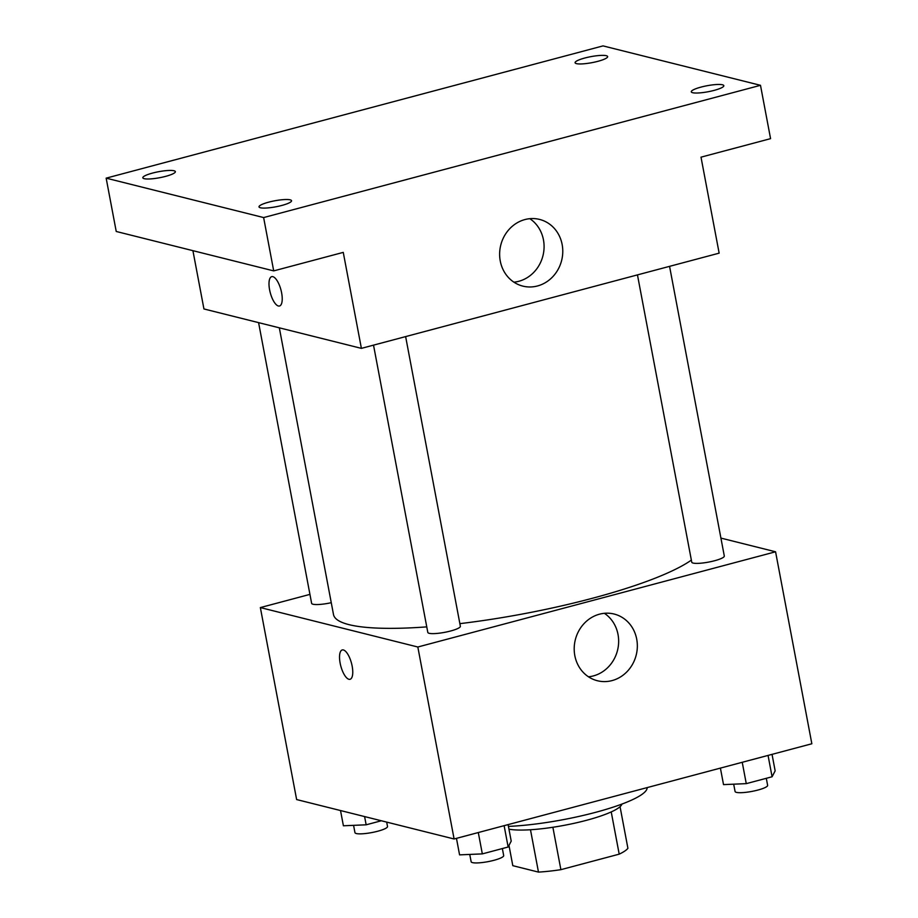<?xml version="1.0" encoding="UTF-8"?>
<svg xmlns="http://www.w3.org/2000/svg" width="918" height="918" viewBox="0 0 918 918"><rect width="100%" height="100%" fill="white"/><g stroke="black" fill="none" stroke-linecap="round" stroke-linejoin="round"><path stroke-width="1.38" d="M611.227 811.925L619.202 854.153L560.887 869.667A59.326 10.924 -10.7 0 1 538.476 872.1L512.806 865.674L508.985 845.421M619.202 854.153A59.326 10.924 -10.7 0 0 627.912 848.301L620.052 806.692M621.922 804.076A60.737 11.177 169.3 0 1 574.496 823.228A60.737 11.177 169.3 0 1 508.951 829.161M552.877 827.267L560.887 869.667M530.478 829.746L538.476 872.1M508.434 826.384A88.346 16.26 -10.7 0 0 599.787 811.191A88.346 16.26 -10.7 0 0 647.133 787.598M720.917 538.097L775.572 551.787L811.845 743.764L454.1 838.983L296.629 799.555L260.356 607.578L309.94 594.382M279.324 327.818L333.498 614.544A187.731 34.563 -10.7 0 0 426.755 626.879M459.861 623.643A187.731 34.563 -10.7 0 0 691.357 560.118M775.572 551.787L417.828 647.006L260.356 607.578M373.523 345.145L427.811 632.422A16.57 3.052 -10.7 0 0 444.656 632.341A16.57 3.052 -10.7 0 0 460.366 626.271L405.63 336.596M258.589 322.631L311.627 603.344A16.57 3.052 -10.7 0 0 331.26 602.69M669.566 266.346L724.302 556.021A16.57 3.052 169.3 0 1 711.657 561.46A16.57 3.052 169.3 0 1 693.113 563.067A16.57 3.052 169.3 0 1 691.747 562.172L637.459 274.895M417.828 647.006L454.1 838.983M636.713 639.158A34.379 31.384 -75.9 0 1 597.423 680.743A34.379 31.384 -75.9 0 1 575.322 639.766A34.379 31.384 -75.9 0 1 614.119 614.039A34.379 31.384 -75.9 0 1 636.713 639.158M350.056 679.297A15.181 5.531 75.1 0 1 348.92 679.286A15.181 5.531 75.1 0 1 340.44 664.575A15.181 5.531 75.1 0 1 342.242 649.944A15.181 5.531 75.1 0 1 351.491 663.198A15.181 5.531 75.1 0 1 350.045 679.297A15.181 5.531 75.1 0 1 348.92 679.286A15.181 5.531 75.1 0 1 340.44 664.586A15.181 5.531 75.1 0 1 342.242 649.944M604.377 613.304A34.379 31.384 -75.9 0 1 618.021 634.476A34.379 31.384 -75.9 0 1 588.472 676.795M760.494 85.317L263.627 217.566L106.155 178.149L603.023 45.9L760.494 85.317L770.569 138.652L701.008 157.162L719.15 253.15L361.394 348.37L203.934 308.953L192.918 250.671M106.155 178.149L116.23 231.474L273.702 270.89L263.627 217.566M361.394 348.37L343.263 252.381L273.702 270.89M562.149 244.532A34.379 31.384 -75.9 0 1 522.858 286.118A34.379 31.384 -75.9 0 1 500.758 245.14A34.379 31.384 -75.9 0 1 539.554 219.413A34.379 31.384 -75.9 0 1 562.149 244.532M279.52 306.004A15.181 5.531 75.1 0 1 278.383 305.992A15.181 5.531 75.1 0 1 269.903 291.293A15.181 5.531 75.1 0 1 271.705 276.651A15.181 5.531 75.1 0 1 280.954 289.904A15.181 5.531 75.1 0 1 279.52 306.004A15.181 5.531 75.1 0 1 278.383 305.992A15.181 5.531 75.1 0 1 269.915 291.293A15.181 5.531 75.1 0 1 271.705 276.651M529.812 218.679A34.379 31.384 -75.9 0 1 543.456 239.85A34.379 31.384 -75.9 0 1 513.908 282.17M268.71 202.155A16.57 3.052 169.3 0 1 291.545 200.732A16.57 3.052 169.3 0 1 281.837 205.448A16.57 3.052 169.3 0 1 259.002 206.883A16.57 3.052 169.3 0 1 268.71 202.155M700.985 87.107A16.57 3.052 169.3 0 1 723.832 85.672A16.57 3.052 169.3 0 1 714.112 90.389A16.57 3.052 169.3 0 1 691.277 91.823A16.57 3.052 169.3 0 1 700.985 87.107M584.812 58.018A16.57 3.052 169.3 0 1 607.647 56.595A16.57 3.052 169.3 0 1 597.939 61.311A16.57 3.052 169.3 0 1 575.093 62.745A16.57 3.052 169.3 0 1 584.812 58.018M152.537 173.077A16.57 3.052 169.3 0 1 175.372 171.643A16.57 3.052 169.3 0 1 165.653 176.359A16.57 3.052 169.3 0 1 142.818 177.794A16.57 3.052 169.3 0 1 152.537 173.077M772.038 754.355L775.148 770.868L772.084 776.766L746.265 783.639L723.522 784.615L720.4 768.102M768.056 755.422L772.084 776.766M742.237 762.296L746.265 783.639M733.689 784.179L735.077 791.488A16.57 3.052 -10.7 0 0 751.911 791.408A16.57 3.052 -10.7 0 0 767.632 785.338L766.3 778.315M508.102 824.605L511.211 841.117L508.147 847.016L482.329 853.889L459.574 854.865L456.464 838.352M504.12 825.672L508.147 847.016M478.301 832.546L482.329 853.889M469.752 854.428L471.141 861.738A16.57 3.052 -10.7 0 0 487.974 861.658A16.57 3.052 -10.7 0 0 503.684 855.576L502.364 848.565M381.337 820.761L366.156 824.812L343.401 825.775L340.521 810.548M364.595 816.572L366.156 824.812M353.579 825.339L354.956 832.649A16.57 3.052 -10.7 0 0 371.801 832.569A16.57 3.052 -10.7 0 0 387.511 826.498L386.685 822.103"/></g></svg>
